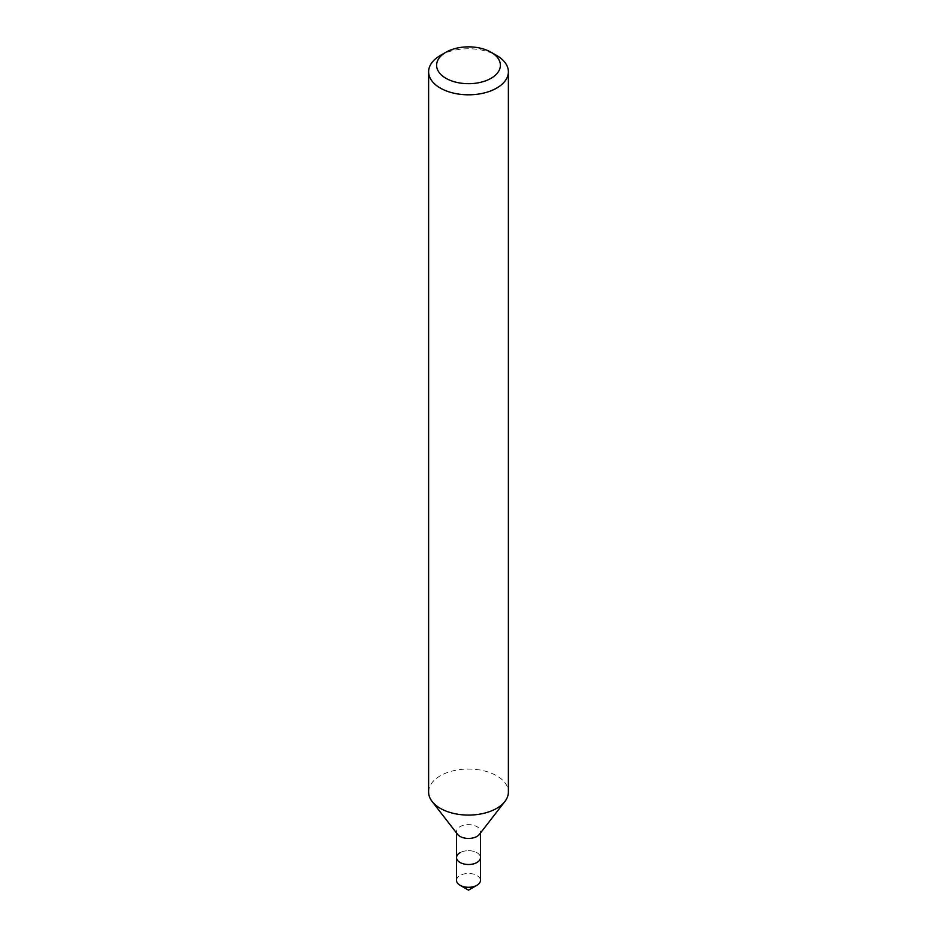 <?xml version="1.0" encoding="UTF-8"?>
<svg xmlns="http://www.w3.org/2000/svg" width="937" height="937" viewBox="0 0 937 937"><rect width="100%" height="100%" fill="white"/><g stroke="black" fill="none" stroke-linecap="round" stroke-linejoin="round"><path stroke-width="0.7" stroke-dasharray="4.68 3.51" d="M428.619 792.058A39.881 23.027 180 0 1 440.296 775.777A39.881 23.027 180 0 1 483.761 770.788A39.881 23.027 180 0 1 508.381 792.058M457.584 834.363A11.958 6.91 180 0 1 456.542 831.541A11.958 6.91 180 0 1 460.044 826.657A11.958 6.91 180 0 1 473.08 825.157A11.958 6.91 180 0 1 480.458 831.541A11.958 6.91 180 0 1 479.416 834.363M456.542 857.589A11.958 6.91 180 0 1 460.044 852.705A11.958 6.91 180 0 1 473.08 851.206A11.958 6.91 180 0 1 480.458 857.589A11.958 6.91 180 0 0 473.08 851.206A11.958 6.91 180 0 0 460.044 852.705M440.296 55.506A39.881 23.027 180 0 1 496.704 55.506M456.542 880.382A11.958 6.91 180 0 1 460.044 875.498A11.958 6.91 180 0 1 473.08 873.998A11.958 6.91 180 0 1 480.458 880.382M456.542 831.541L456.542 833.016M480.458 831.541L480.458 833.016"/><path stroke-width="1.41" d="M440.296 55.506L445.942 52.249A31.905 18.424 180 0 1 491.058 52.249A31.905 18.424 180 0 1 491.058 78.298A31.905 18.424 180 0 1 445.942 78.298A31.905 18.424 180 0 1 445.942 52.249L440.296 55.506A39.881 23.027 180 0 0 428.619 71.786L428.619 792.058A39.881 23.027 180 0 0 432.098 801.463A39.881 23.027 180 0 0 496.704 808.338A39.881 23.027 180 0 0 504.902 801.463A39.881 23.027 180 0 0 508.381 792.058L508.381 71.786A39.881 23.027 180 0 1 496.704 88.066A39.881 23.027 180 0 1 453.239 93.056A39.881 23.027 180 0 1 428.619 71.786M504.902 801.463L479.416 834.363A11.958 6.91 180 0 1 476.956 836.425A11.958 6.91 180 0 1 457.584 834.363L432.098 801.463M480.458 833.016L480.458 857.589A11.958 6.91 180 0 1 476.956 862.473A11.958 6.91 180 0 1 463.92 863.973A11.958 6.91 180 0 1 456.542 857.589A11.958 6.91 180 0 1 460.044 852.705M491.058 52.249L496.704 55.506A39.881 23.027 180 0 1 508.381 71.786M476.956 885.266A11.958 6.91 180 0 0 480.458 880.382L480.458 857.589A11.958 6.91 180 0 1 476.956 862.473A11.958 6.91 180 0 1 463.92 863.973A11.958 6.91 180 0 1 456.542 857.589L456.542 880.382A11.958 6.91 180 0 0 460.044 885.266A11.958 6.91 180 0 0 476.956 885.266L468.5 890.15L460.044 885.266M456.542 833.016L456.542 857.589"/></g></svg>
